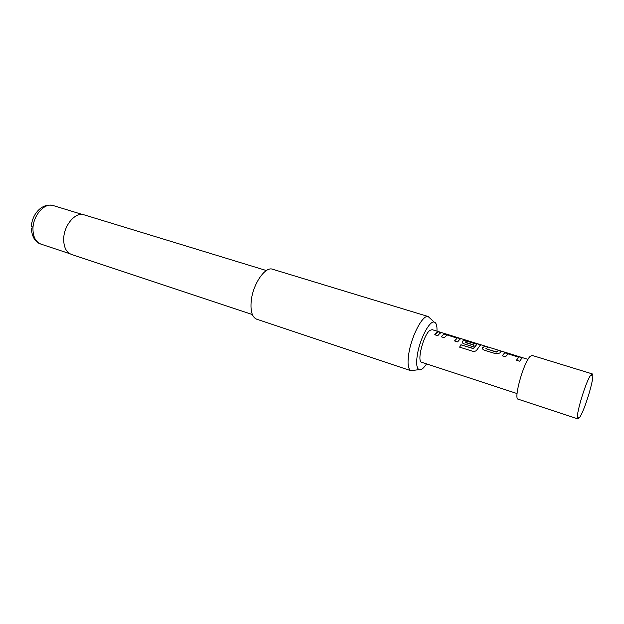 <?xml version="1.0" encoding="UTF-8"?>
<svg xmlns="http://www.w3.org/2000/svg" width="624" height="624" viewBox="0 0 624 624"><rect width="100%" height="100%" fill="white"/><g stroke="black" fill="none" stroke-linecap="round" stroke-linejoin="round"><path stroke-width="0.94" d="M590.663 375.25L592.27 373.909L592.745 374.821C593.915 379.883 584.594 410.264 579.751 417.253L577.91 418.93C574.532 419.336 585.328 382.223 590.663 375.25M577.91 418.93L518.084 399.157C513.427 399.087 523.474 362.911 529.979 356.546L532.038 355.391L592.27 373.909M436.979 331.165C437.19 325.65 436.246 322.616 434.164 322.07C429.632 320.58 420.186 338.309 417.542 353.675C416.021 362.755 416.497 368.082 418.985 369.658C420.997 370.422 423.524 368.495 426.551 363.878M413.876 370.305L410.834 370.679C407.909 368.901 407.293 362.825 408.993 352.466C411.949 334.885 422.846 314.699 428.103 316.516L430.365 318.583M266.378 270.543L83.983 214.804C75.527 211.606 63.804 225.326 63.695 238.992C63.703 247.198 66.261 252.33 71.362 254.389L252.353 314.535M428.36 316.579L272.563 269.233C265.138 266.175 252.759 284.31 251.199 301.158C250.341 311.228 252.151 317.242 256.636 319.184L411.076 370.781M521.438 358.761L519.714 361.202L516.438 360.188L518.708 357.24L508.084 353.886L505.479 356.772L502.25 355.774L504.715 352.778L508.482 353.387L519.776 356.889C521.578 357.396 522.343 357.825 522.077 358.16L521.438 358.761M500.401 352.232L499.668 353.083L495.604 353.699L484.442 350.228C482.75 349.51 482.126 348.691 482.586 347.779L484.895 346.078L488.03 347.053L486.034 348.738L496.322 351.928L498.685 350.353L501.868 351.343L500.401 352.232M479.794 345.829L476.876 349.916C475.972 351.156 474.599 351.608 472.766 351.273L459.615 347.155L460.886 344.744L473.257 348.613L476.9 344.284L466.432 341.039L465.317 342.303L474.17 345.056L472.984 346.655L464.03 343.871C462.376 343.161 461.791 342.365 462.267 341.476L463.819 340.111L467.571 340.712L478.429 344.081C480.145 344.565 480.839 344.963 480.503 345.283L479.794 345.829M459.592 339.557L457.626 341.874L454.545 340.915L457.127 338.153L447.135 334.994L444.233 337.701L441.191 336.757L443.976 333.957L447.728 334.565L458.367 337.865C460.036 338.341 460.691 338.723 460.333 339.027L459.592 339.557M439.787 333.411L437.752 335.689L434.733 334.745L436.777 332.475L438.493 331.703L441.496 332.631L439.787 333.411M527.99 359.369L432.112 329.659L429.936 330.346C423.478 334.667 416.567 361.647 421.707 362.287L517.078 393.572M434.811 334.768L438.493 331.703M438.438 331.89L441.059 332.701M441.269 336.781L443.937 334.136L447.728 334.565M454.623 340.938L457.127 338.153M447.673 334.753L458.367 337.865M458.312 338.044L460.348 338.996M459.67 347.17L460.886 344.877L473.546 348.527M462.15 342.046L463.772 340.291L478.429 344.081M478.374 344.269L480.496 345.283M465.286 342.475L474.053 345.197M473.546 348.668L476.9 344.284M482.492 348.239L482.586 347.779M485.893 348.613L496.291 352.1L498.685 350.353M498.631 350.54L501.501 351.429M482.555 347.95L484.895 346.078M484.84 346.265L487.648 347.139M502.312 355.789L504.668 352.966L508.482 353.387M516.5 360.204L518.708 357.24M508.427 353.582L519.776 356.889M519.722 357.076L522.038 358.192M31.216 226.988C31.902 219.164 34.866 213.049 40.115 208.666C44.21 205.475 48.586 204.446 53.251 205.569C44.608 202.332 32.877 215.592 32.955 228.953C33.072 236.98 35.74 242.034 40.95 244.117L69.872 253.726M32.955 228.977L32.791 226.231M590.179 375.991L592.745 374.821M434.164 322.07L428.103 316.516M53.251 205.569L82.384 214.477M31.2 228.002C31.996 237.011 35.248 242.385 40.95 244.117M418.985 369.658L410.834 370.679M577.418 416.021L578.83 418.462"/></g></svg>
